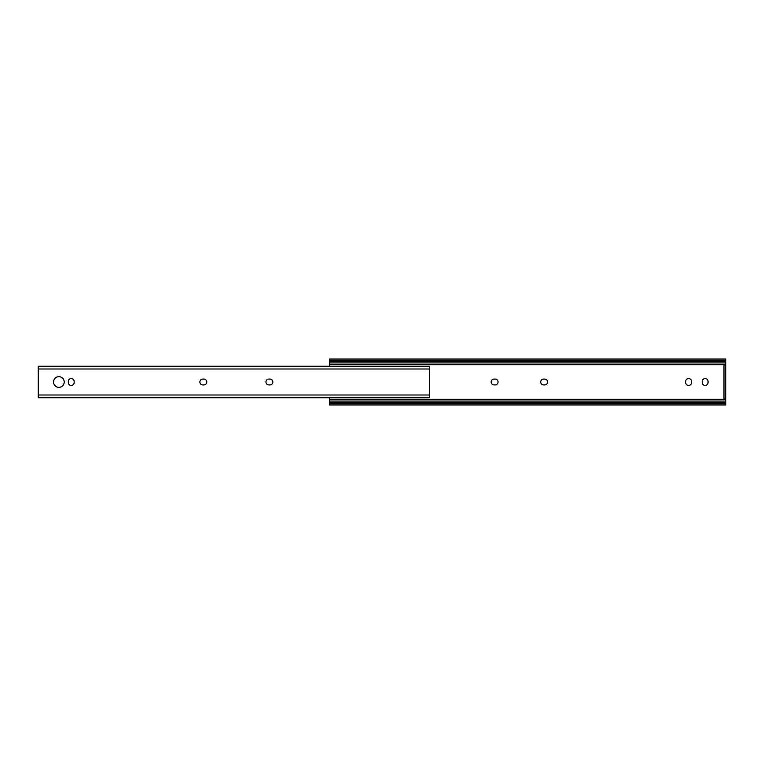 <?xml version="1.0" encoding="UTF-8"?>
<svg xmlns="http://www.w3.org/2000/svg" width="764" height="764" viewBox="0 0 764 764"><rect width="100%" height="100%" fill="white"/><g stroke="black" fill="none" stroke-linecap="round" stroke-linejoin="round"><path stroke-width="1.15" d="M272.844 382A2.922 2.922 0 0 1 269.912 384.922L268.871 384.922A2.922 2.922 0 0 1 265.948 382A2.922 2.922 0 0 1 268.871 379.078L269.912 379.078A2.922 2.922 0 0 1 272.844 382M206.786 382A2.922 2.922 0 0 1 203.854 384.922L202.823 384.922A2.922 2.922 0 0 1 199.891 382A2.922 2.922 0 0 1 202.823 379.078L203.854 379.078A2.922 2.922 0 0 1 206.786 382M53.547 382A5.329 5.329 0 0 1 58.876 376.671A5.329 5.329 0 0 1 64.205 382A5.329 5.329 0 0 1 58.876 387.329A5.329 5.329 0 0 1 53.547 382M429.33 397.738L38.2 397.738L38.2 366.262L429.33 366.262L429.33 397.738M74.156 381.484L74.156 382.516A2.922 2.922 0 0 1 71.224 385.448A2.922 2.922 0 0 1 68.302 382.516L68.302 381.484A2.922 2.922 0 0 1 71.224 378.552A2.922 2.922 0 0 1 74.156 381.484M498.052 382A2.922 2.922 0 0 0 495.129 379.078L494.088 379.078A2.922 2.922 0 0 0 491.156 382A2.922 2.922 0 0 0 494.088 384.922L495.129 384.922A2.922 2.922 0 0 0 498.052 382M547.597 382A2.922 2.922 0 0 0 544.665 379.078L543.624 379.078A2.922 2.922 0 0 0 540.702 382A2.922 2.922 0 0 0 543.624 384.922L544.665 384.922A2.922 2.922 0 0 0 547.597 382M685.69 381.484L685.69 382.516A2.922 2.922 0 0 0 688.612 385.448A2.922 2.922 0 0 0 691.535 382.516L691.535 381.484A2.922 2.922 0 0 0 688.612 378.552A2.922 2.922 0 0 0 685.69 381.484M702.202 381.484L702.202 382.516A2.922 2.922 0 0 0 705.124 385.448A2.922 2.922 0 0 0 708.047 382.516L708.047 381.484A2.922 2.922 0 0 0 705.124 378.552A2.922 2.922 0 0 0 702.202 381.484M329.465 403.459L725.8 403.459L725.8 404.949L329.465 404.949L329.465 397.738M329.465 399.305L725.8 399.305L725.8 359.051L329.465 359.051L329.465 360.541L725.8 360.541M329.465 366.262L329.465 364.695L725.8 364.695M725.8 403.459L725.8 399.305M329.465 402.542L725.8 402.542M329.465 401.071L725.8 401.071M329.465 364.695L329.465 362.929L725.8 362.929M329.465 362.929L329.465 361.458L725.8 361.458M329.465 361.458L329.465 360.541M725.8 365.03L723.976 365.03L723.976 398.97L725.8 398.97M429.33 369.002L38.2 369.002M429.33 394.998L38.2 394.998M429.33 366.395L38.2 366.395M429.33 397.605L38.2 397.605"/></g></svg>
